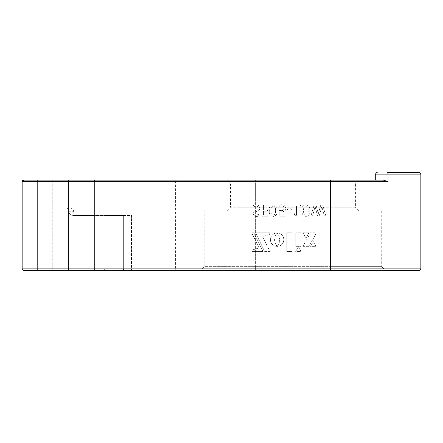 <?xml version="1.0" encoding="UTF-8"?>
<svg xmlns="http://www.w3.org/2000/svg" width="443" height="443" viewBox="0 0 443 443"><rect width="100%" height="100%" fill="white"/><g stroke="black" fill="none" stroke-linecap="round" stroke-linejoin="round"><path stroke-width="0.33" stroke-dasharray="2.21 1.66" d="M330.55 180.124L68.338 180.124L68.338 181.63L330.578 181.63L330.55 180.124L383.383 180.124L375.714 180.124L383.383 180.124L388.024 181.63L388.024 174.11A1.506 0.958 90 0 0 387.066 172.604L419.344 172.604M377.22 172.604A1.506 1.506 0 0 0 375.714 174.11L375.714 180.124M104.077 268.89L104.077 215.481L72.785 215.481L104.077 215.481L104.077 268.89L52.241 268.89L52.241 270.396L37.195 270.396L104.88 270.396L52.241 270.396L52.241 268.89L123.636 268.89L123.636 215.481L104.077 215.481L123.636 215.481L123.636 268.89A1.506 1.152 90 0 1 122.484 270.396L104.88 270.396A1.506 0.803 90 0 1 104.077 268.89L175.611 268.89L175.611 181.63L52.241 181.63L52.241 207.961L22.15 207.961L69.95 207.961L52.241 207.961L65.376 207.961L52.241 207.961L52.241 181.63L22.15 181.63L22.15 207.961L22.15 181.63A1.506 1.506 0 0 1 23.656 180.124A1.506 1.506 0 0 0 22.15 181.63L52.241 181.63L52.241 180.124L68.338 180.124L37.195 180.124L52.241 180.124L52.241 181.63L175.611 181.63A1.506 1.506 0 0 1 177.117 180.124L23.656 180.124L22.15 181.63L22.15 268.89L22.15 207.961L37.195 207.961L22.15 207.961L22.15 268.89A1.506 1.506 0 0 0 23.656 270.396A1.506 1.506 0 0 1 22.15 268.89A1.506 1.506 0 0 0 23.656 270.396L122.484 270.396A1.506 1.152 90 0 0 123.636 268.89L131.543 268.89L131.543 215.481L72.785 215.481C70.548 215.259 69.318 214.008 69.091 211.721C68.875 209.434 67.635 208.182 65.376 207.961L69.95 207.961C72.203 208.182 73.444 209.434 73.665 211.721C73.887 214.008 75.116 215.259 77.359 215.481C75.122 215.259 73.887 214.008 73.665 211.721C73.444 209.434 72.209 208.182 69.95 207.961L65.376 207.961C67.635 208.182 68.87 209.434 69.091 211.721C69.313 214.008 70.548 215.259 72.785 215.481L131.543 215.481L131.349 270.396L177.117 270.396A1.506 1.506 0 0 1 175.611 268.89L131.543 268.89L131.349 270.396L122.484 270.396L177.117 270.396M23.656 270.396L37.195 270.396L37.195 268.89L22.15 268.89L37.195 268.89L37.195 270.396L37.195 268.89L52.241 268.89L22.15 268.89M204.195 210.968L330.578 210.968L204.195 210.968L204.195 266.636L330.578 266.636L204.195 266.636L200.435 270.396L330.55 270.396L330.578 268.89L94.785 268.89A1.506 0.532 -90 0 1 94.254 270.396M255.351 270.396L255.351 266.636L255.351 270.396L385.493 270.396L330.578 270.396L330.578 266.636L381.733 266.636L385.493 270.396M359.162 180.124L330.578 180.124L359.162 180.124L355.402 183.889L330.578 183.889L355.402 183.889L355.402 207.208L230.526 207.208L355.402 207.208L359.162 210.968L330.578 210.968L359.162 210.968M226.766 210.968L230.526 207.208L230.526 183.889L330.578 183.889L230.526 183.889L226.766 180.124L255.351 180.124L226.766 180.124M330.578 180.124L330.578 183.889L330.578 180.124L255.351 180.124L255.351 210.968L381.733 210.968L255.351 210.968L255.351 180.124M381.733 210.968L381.733 266.636L330.578 266.636L330.578 270.396M330.55 270.396L419.344 270.396M253.208 213.443C253.064 210.132 257.427 210.752 258.136 207.95C257.992 206.731 257.272 206.117 255.982 206.111L253.152 207.108L252.881 206.405C253.413 205.214 254.443 204.672 255.965 204.782C258.103 204.755 259.376 205.868 259.781 208.116C259.919 211.405 255.545 210.774 254.852 213.587L256.608 215.071L258.9 214.24L259.122 214.921C258.762 215.99 257.909 216.483 256.569 216.4C254.675 216.428 253.551 215.442 253.208 213.443L253.186 213.443C253.042 210.132 257.411 210.752 258.114 207.95L258.136 207.95M267.539 214.905L267.827 215.558L267.528 216.234L262.455 216.234L261.902 215.625L261.902 205.225L262.721 204.948L263.546 205.231L263.563 209.927L267.334 209.927L267.616 210.597L267.334 211.256L263.563 211.256L263.563 214.905L267.561 214.905L267.843 215.558L267.55 216.234L262.477 216.234L261.918 215.625L261.918 205.225L262.743 204.948L263.563 205.231L263.546 209.927L267.334 209.927L267.6 210.597L267.334 211.256L263.546 211.256L263.546 214.905L267.561 214.905M273.065 204.782C276.033 205.331 277.362 207.274 277.058 210.619L277.074 210.619C277.451 213.914 276.194 215.841 273.287 216.4C270.33 215.846 269.001 213.903 269.305 210.569C268.929 207.28 270.18 205.353 273.082 204.782C276.05 205.331 277.379 207.274 277.074 210.619C277.468 213.914 276.216 215.841 273.303 216.4C270.346 215.846 269.023 213.903 269.327 210.569L269.327 210.569C268.912 207.28 270.164 205.353 273.065 204.782L273.082 204.782M284.821 216.234L279.749 216.234L279.217 215.663L279.217 211.04L279.666 210.486L281.294 210.591C282.878 210.757 283.836 210.021 284.168 208.382C284.09 206.798 283.215 205.984 281.543 205.945L278.968 206.61L278.719 206.039C279.168 205.07 280.131 204.649 281.621 204.782C284.035 204.771 285.436 206.023 285.818 208.542C285.646 210.663 284.423 211.732 282.152 211.754L280.868 211.693L280.868 214.905L284.843 214.905L285.159 215.58L284.821 216.234L279.749 216.234M291.765 209.351L291.455 209.927L287.784 209.927L287.468 209.351L287.784 208.769L291.455 208.769L291.765 209.351L291.455 209.927M296.544 214.573L296.544 206.111L294.207 206.111L293.897 205.524L294.218 204.948L300.193 204.948L300.526 205.524L300.216 206.111L298.2 206.111L298.2 215.99L297.419 216.234L294.146 214.395L293.914 213.72L294.429 213.249L296.555 214.573L296.555 206.111L294.224 206.111L293.914 205.524L294.23 204.948L300.21 204.948L300.526 205.524L300.216 206.111L298.211 206.111L298.211 215.99L296.694 216.123L294.158 214.395L293.897 213.72L294.429 213.249L296.555 214.573M302.015 210.569C301.617 207.28 302.874 205.353 305.786 204.782C308.765 205.331 310.106 207.274 309.79 210.619C310.189 213.914 308.932 215.841 306.013 216.4C303.04 215.846 301.705 213.903 302.015 210.569L302.015 210.569C301.605 207.28 302.862 205.353 305.775 204.782L305.786 204.782C308.754 205.331 310.094 207.274 309.784 210.619L309.79 210.619C310.178 213.914 308.921 215.841 306.002 216.4L306.013 216.4C303.029 215.846 301.694 213.903 302.004 210.569M317.526 215.907L315.117 206.56L312.564 215.924L311.739 216.234L311.041 215.658L314.026 205.331L315.1 204.948L316.119 205.331L318.295 213.77L320.682 205.331L321.734 204.948L322.781 205.331L325.777 215.647L325.118 216.234L324.309 215.913L321.817 206.56L319.215 215.907L318.395 216.234L317.537 215.907L315.128 206.56L312.575 215.924L311.473 216.25L311.047 215.658L314.037 205.331L315.111 204.948L316.119 205.331L318.307 213.77L320.693 205.331L321.74 204.948L322.781 205.331L325.777 215.647L325.123 216.234L324.315 215.913L321.828 206.56L319.215 215.907L318.401 216.234L317.537 215.907M277.335 246.325L279.826 245.893L281.953 244.436L283.387 242.293L283.908 239.663L283.387 237.027L281.953 234.879L279.826 233.428L277.218 232.885L279.19 236.213L279.782 239.663L279.19 243.124L277.235 246.413L279.81 245.893L281.936 244.436L283.37 242.293L283.897 239.663L283.37 237.027L281.936 234.879L279.81 233.428L277.202 232.885L279.173 236.213L279.766 239.663L279.173 243.124L277.318 246.325M277.252 246.413L277.905 246.402L277.252 246.413M264.742 251.585L269.975 251.585L262.66 236.529L269.759 234.585L269.759 232.785L255.561 232.785L264.72 251.585L269.959 251.585L262.644 236.529L269.759 234.585M251.818 251.585L263.098 251.585L253.905 232.785L251.618 232.785L259.072 247.925L251.84 250.118L251.84 251.585L263.098 251.585L253.928 232.785L251.635 232.785L259.05 247.925L251.818 250.118L251.84 251.585M301.068 232.785L295.774 232.785L295.774 246.358L301.068 246.358L301.068 232.785L295.763 232.785L295.774 246.358M313.334 241.607L310.554 246.358L316.108 246.358L313.334 241.607L310.543 246.358L316.103 246.358L313.323 241.607M302.934 246.358L309.059 246.358L316.496 232.785L310.488 232.785L302.934 246.358L309.048 246.358L316.49 232.785L310.477 232.785L302.923 246.358M302.901 232.785L306.063 237.996L308.887 232.785L302.901 232.785L306.052 237.996L308.876 232.785L302.89 232.785M274.61 240.444L275.175 236.213L277.119 232.918L274.505 233.417L272.367 234.868L270.922 237.027L270.396 239.663L270.922 242.304L272.367 244.458L274.505 245.909L277.13 246.446L275.175 243.124L274.566 239.663L275.158 236.213L277.102 232.918L275.109 233.19L273.348 234.042L271.526 235.875L270.684 237.647L270.38 239.663L270.684 241.679L271.526 243.456L273.348 245.289L275.109 246.142L277.113 246.446L275.374 243.678L274.61 240.444M277.119 232.918L276.443 232.918L277.119 232.918M298.311 246.696L295.658 251.569L301.085 251.569L298.311 246.696L295.647 251.569L301.074 251.569L298.3 246.696M286.793 251.569L292.114 251.569L292.103 232.785L286.809 232.785L286.809 251.569L292.114 251.569L292.114 232.785L286.793 232.785L286.809 251.569M388.024 181.63L330.578 181.63L330.578 268.89L420.85 268.89M295.763 246.358L301.068 246.358M301.057 246.358L301.057 232.785M269.743 234.585L269.743 232.785L255.539 232.785L264.72 251.585M308.129 210.514C308.478 208.188 307.724 206.665 305.864 205.945C303.992 206.731 303.256 208.304 303.654 210.674C303.3 212.994 304.053 214.517 305.914 215.237C307.785 214.456 308.527 212.884 308.129 210.514L308.134 210.514C308.489 208.188 307.735 206.665 305.875 205.945L305.875 205.945C304.003 206.731 303.267 208.304 303.671 210.674C303.311 212.994 304.064 214.517 305.925 215.237L305.925 215.237C307.796 214.456 308.538 212.884 308.134 210.514M291.444 209.927L287.773 209.927L287.452 209.351L287.773 208.769L291.455 208.769M291.444 208.769L291.749 209.351M279.732 216.234L279.201 215.663L279.201 211.04L279.649 210.486L281.277 210.591C282.861 210.757 283.819 210.021 284.151 208.382L284.168 208.382C284.074 206.798 283.199 205.984 281.526 205.945L278.952 206.61L278.702 206.039C279.151 205.07 280.12 204.649 281.604 204.782L281.621 204.782C284.018 204.771 285.419 206.023 285.801 208.542C285.63 210.663 284.406 211.732 282.136 211.754L280.851 211.693L280.851 214.905L284.843 214.905M284.827 214.905L285.159 215.58L284.805 216.234M275.408 210.514C275.756 208.188 275.003 206.665 273.154 205.945C271.288 206.731 270.557 208.304 270.955 210.674C270.601 212.994 271.349 214.517 273.204 215.237C275.07 214.456 275.806 212.884 275.408 210.514L275.424 210.514C275.773 208.188 275.02 206.665 273.17 205.945L273.17 205.945C271.304 206.731 270.573 208.304 270.972 210.674C270.618 212.994 271.365 214.517 273.22 215.237C275.086 214.456 275.823 212.878 275.424 210.514M258.114 207.95C257.97 206.731 257.256 206.117 255.965 206.111L253.13 207.108L252.881 206.405C253.39 205.214 254.42 204.672 255.943 204.782C258.081 204.76 259.354 205.868 259.759 208.116C259.897 211.411 255.528 210.774 254.83 213.587L256.586 215.071L258.878 214.24L259.122 214.921M259.105 214.921C258.74 215.99 257.892 216.483 256.547 216.4L256.569 216.4M256.547 216.4C254.653 216.428 253.529 215.442 253.186 213.443M420.85 174.11L375.714 174.11M94.785 181.63L94.785 268.89L68.338 268.89L68.338 270.396M68.338 268.89L37.195 268.89L37.195 181.63L68.338 181.63L68.338 268.89M37.195 180.124L37.195 181.63L22.15 181.63M69.091 211.721L73.665 211.721L69.091 211.721M330.578 207.208L330.578 266.636L330.578 207.208M255.351 210.968L255.351 266.636L255.351 210.968M52.241 207.961L52.241 268.89L52.241 207.961"/><path stroke-width="0.66" d="M375.714 180.124L375.714 174.11L388.024 174.11A1.506 0.958 90 0 0 387.066 172.604L419.344 172.604A1.506 1.506 0 0 1 420.85 174.11L420.85 268.89A1.506 1.506 0 0 1 419.344 270.396L330.55 270.396L330.578 268.89L420.85 268.89M375.714 174.11A1.506 1.506 0 0 1 377.22 172.604M420.85 174.11L388.024 174.11L388.024 181.63L383.383 180.124L330.55 180.124L330.578 268.89L94.785 268.89A1.506 0.532 -90 0 1 94.254 270.396L23.656 270.396A1.506 1.506 0 0 1 22.15 268.89A1.506 1.506 0 0 0 23.656 270.396A1.506 1.506 0 0 1 22.15 268.89L22.15 181.63L23.656 180.124L330.55 180.124M22.15 268.89L37.195 268.89L37.195 270.396L23.656 270.396M330.55 270.396L94.254 270.396M104.077 268.89A1.506 0.803 90 0 0 104.88 270.396L200.435 270.396M22.15 181.63A1.506 1.506 0 0 1 23.656 180.124A1.506 1.506 0 0 0 22.15 181.63L37.195 181.63L37.195 180.124M330.578 270.396L255.351 270.396M255.351 180.124L330.578 180.124M388.024 181.63L68.338 181.63L68.338 180.124L177.117 180.124M68.338 270.396L68.338 268.89L94.785 268.89L94.785 181.63A1.506 0.532 -90 0 0 94.254 180.124A1.506 0.532 -90 0 1 94.785 181.63M37.195 268.89L68.338 268.89L68.338 181.63L37.195 181.63L37.195 268.89"/></g></svg>
